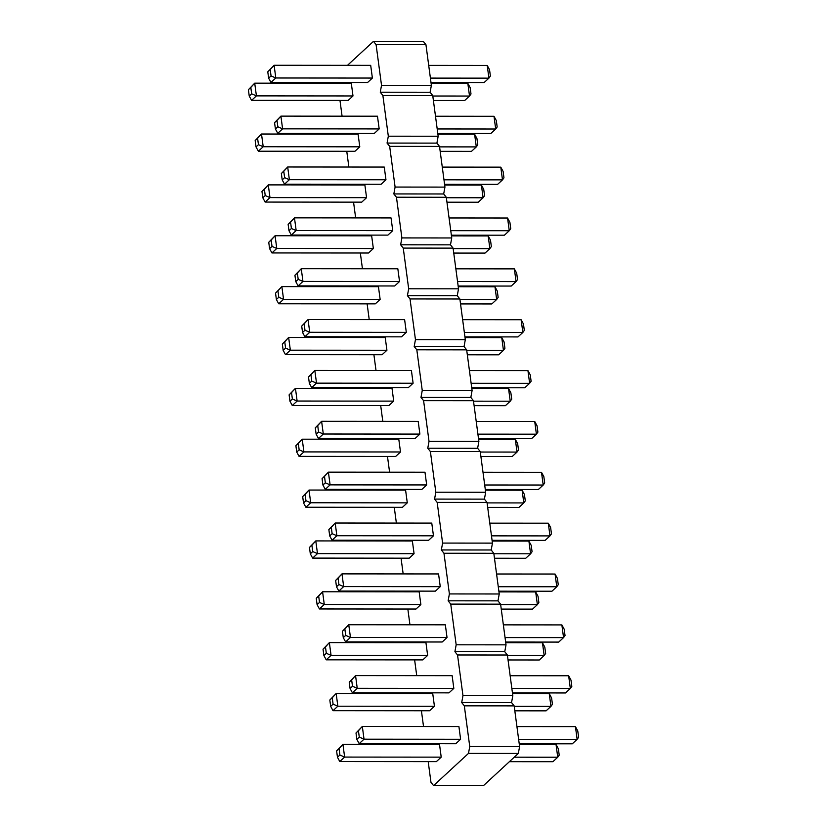 <?xml version="1.0" encoding="UTF-8"?>
<svg xmlns="http://www.w3.org/2000/svg" width="827" height="827" viewBox="0 0 827 827"><rect width="100%" height="100%" fill="white"/><g stroke="black" fill="none" stroke-linecap="round" stroke-linejoin="round"><path stroke-width="1.24" d="M433.575 785.609L483.433 785.65L518.333 753.438L519.594 746.564L514.167 705.876L511.551 702.578L461.704 702.536L464.319 705.834L469.746 746.523L468.485 753.407L433.575 785.609L430.96 782.311L428.2 761.615M511.551 702.578L512.812 695.703L507.385 655.015L504.759 651.717L506.021 644.843L500.593 604.155L497.978 600.857L499.239 593.982L493.812 553.294L491.197 549.996L492.447 543.122L487.02 502.434L484.405 499.136L485.666 492.261L480.239 451.573L477.624 448.275L478.885 441.401L473.447 400.713L470.832 397.415L472.093 390.54L466.666 349.852L464.05 346.554L465.312 339.68L459.874 298.992L457.259 295.694L458.52 288.819L453.093 248.131L450.477 244.833L451.738 237.959L446.301 197.271L443.685 193.973L444.947 187.098L439.519 146.41L436.904 143.112L438.165 136.238L432.738 95.55L430.112 92.252L431.374 85.377L425.946 44.689L423.331 41.391L373.484 41.35L347.495 65.323M344.373 133.374L344.466 134.088M346.761 151.279L348.87 167.044M512.812 695.703L462.965 695.662L461.704 702.536M462.965 695.662L457.538 654.974L454.912 651.676L456.173 644.802L450.746 604.113L448.131 600.816L449.392 593.941L443.965 553.253L441.339 549.955L442.6 543.081L437.173 502.392L434.557 499.094L435.819 492.22L430.391 451.532L427.766 448.234L429.027 441.36L423.6 400.671L420.984 397.373L422.246 390.499L416.818 349.811L414.193 346.513L415.454 339.639L410.027 298.95L407.411 295.652L408.672 288.778L403.245 248.09L400.63 244.792L401.891 237.918L396.453 197.229L393.838 193.931L395.099 187.057L389.672 146.369L387.057 143.071L388.318 136.197L382.88 95.508L380.265 92.21L381.526 85.336L376.099 44.648L373.484 41.35M337.592 82.514L337.685 83.227M339.98 100.418L342.078 116.183M351.165 184.235L351.258 184.948M353.553 202.139L355.651 217.904M357.946 235.095L358.039 235.809M360.334 253L362.443 268.765M364.738 285.956L364.831 286.669M367.126 303.86L369.224 319.625M371.519 336.816L371.612 337.53M373.907 354.721L376.016 370.486M378.311 387.677L378.404 388.39M380.699 405.581L382.798 421.346M385.093 438.537L385.186 439.251M387.481 456.452L389.589 472.207M391.874 489.398L391.977 490.111M394.272 507.313L396.371 523.067M398.666 540.258L398.759 540.972M401.054 558.173L403.162 573.928M405.447 591.119L405.55 591.832M407.845 609.034L409.944 624.788M412.239 641.979L412.332 642.693M414.627 659.894L416.725 675.649M419.02 692.84L419.124 693.564M421.419 710.755L423.517 726.509M425.812 743.7L425.905 744.424M414.069 553.697L317.485 553.625L312.74 551.568L311.893 545.21L315.79 540.91L412.373 540.982L414.069 553.697L409.22 558.173L312.637 558.101L317.485 553.625L315.79 540.91L309.463 547.443L310.311 553.801L312.637 558.101M433.462 535.803L336.878 535.731L332.134 533.673L331.286 527.316L335.183 523.015L431.766 523.088L433.462 535.803L428.613 540.279L332.03 540.207L336.878 535.731L335.183 523.015L328.857 529.549L329.704 535.906L332.03 540.207M426.68 484.942L330.097 484.87L325.342 482.813L324.494 476.455L328.402 472.155L424.985 472.227L426.68 484.942L421.832 489.419L325.249 489.346L330.097 484.87L328.402 472.155L322.075 478.688L322.923 485.046L325.249 489.346M407.287 502.837L310.704 502.764L305.949 500.707L305.101 494.35L309.009 490.049L405.592 490.122L407.287 502.837L402.439 507.313L305.856 507.24L310.704 502.764L309.009 490.049L302.682 496.582L303.53 502.94L305.856 507.24M413.107 383.221L316.524 383.149L311.769 381.092L310.921 374.734L314.829 370.434L411.412 370.506L413.107 383.221L408.259 387.698L311.676 387.625L316.524 383.149L314.829 370.434L308.502 376.967L309.35 383.325L311.676 387.625M393.714 401.116L297.131 401.043L292.376 398.986L291.528 392.629L295.435 388.328L392.019 388.401L393.714 401.116L388.866 405.592L292.282 405.519L297.131 401.043L295.435 388.328L289.109 394.861L289.957 401.219L292.282 405.519M419.889 434.082L323.305 434.01L318.56 431.952L317.713 425.595L321.61 421.294L418.193 421.367L419.889 434.082L415.04 438.558L318.457 438.486L323.305 434.01L321.61 421.294L315.283 427.828L316.131 434.185L318.457 438.486M400.495 451.976L303.912 451.904L299.167 449.847L298.32 443.489L302.217 439.189L398.8 439.261L400.495 451.976L395.647 456.452L299.064 456.38L303.912 451.904L302.217 439.189L295.89 445.722L296.738 452.08L299.064 456.38M406.315 332.361L309.743 332.289L304.987 330.231L304.14 323.874L308.037 319.573L404.62 319.646L406.315 332.361L401.467 336.837L304.894 336.765L309.743 332.289L308.037 319.573L301.71 326.107L302.558 332.464L304.894 336.765M386.922 350.255L290.349 350.183L285.594 348.126L284.746 341.768L288.644 337.468L385.227 337.54L386.922 350.255L382.074 354.731L285.501 354.659L290.349 350.183L288.644 337.468L282.317 344.001L283.165 350.359L285.501 354.659M372.388 78.058L275.805 77.986L271.06 75.919L270.202 69.561L274.109 65.271L370.692 65.343L372.388 78.058L367.539 82.535L270.956 82.462L275.805 77.986L274.109 65.271L267.783 71.804L268.63 78.162L270.956 82.462M379.18 128.919L282.596 128.847L277.841 126.789L276.993 120.432L280.901 116.131L377.474 116.204L379.18 128.919L374.331 133.395L277.748 133.323L282.596 128.847L280.901 116.131L274.564 122.665L275.412 129.022L277.748 133.323M359.786 146.813L263.203 146.741L258.448 144.684L257.6 138.326L261.508 134.026L358.081 134.098L359.786 146.813L354.938 151.289L258.355 151.217L263.203 146.741L261.508 134.026L255.171 140.559L256.019 146.917L258.355 151.217M352.995 95.953L256.411 95.88L251.666 93.813L250.808 87.455L254.716 83.165L351.299 83.238L352.995 95.953L348.146 100.429L251.563 100.356L256.411 95.88L254.716 83.165L248.389 89.698L249.237 96.056L251.563 100.356M380.141 299.395L283.558 299.322L278.802 297.265L277.955 290.908L281.862 286.607L378.446 286.68L380.141 299.395L375.293 303.871L278.709 303.798L283.558 299.322L281.862 286.607L275.536 293.14L276.383 299.498L278.709 303.798M373.349 248.534L276.776 248.462L272.021 246.405L271.173 240.047L275.071 235.747L371.654 235.819L373.349 248.534L368.501 253.01L271.928 252.938L276.776 248.462L275.071 235.747L268.744 242.28L269.592 248.638L271.928 252.938M366.568 197.674L269.984 197.601L265.229 195.544L264.382 189.187L268.289 184.886L364.872 184.959L366.568 197.674L361.719 202.15L265.136 202.077L269.984 197.601L268.289 184.886L261.963 191.419L262.81 197.777L265.136 202.077M399.534 281.5L302.951 281.428L298.196 279.371L297.348 273.013L301.255 268.713L397.839 268.785L399.534 281.5L394.686 285.977L298.102 285.904L302.951 281.428L301.255 268.713L294.929 275.246L295.777 281.604L298.102 285.904M392.742 230.64L296.169 230.568L291.414 228.51L290.566 222.153L294.464 217.852L391.047 217.925L392.742 230.64L387.894 235.116L291.321 235.044L296.169 230.568L294.464 217.852L288.137 224.386L288.985 230.743L291.321 235.044M385.961 179.779L289.378 179.707L284.622 177.65L283.775 171.292L287.682 166.992L384.266 167.064L385.961 179.779L381.113 184.256L284.529 184.183L289.378 179.707L287.682 166.992L281.356 173.525L282.203 179.883L284.529 184.183M434.433 706.289L337.85 706.206L333.095 704.149L332.247 697.792L336.155 693.491L432.738 693.574L434.433 706.289L429.585 710.755L333.002 710.682L337.85 706.206L336.155 693.491L329.828 700.024L330.676 706.382L333.002 710.682M427.642 655.418L331.058 655.346L326.314 653.289L325.466 646.931L329.363 642.631L425.946 642.703L427.642 655.418L422.793 659.894L326.21 659.822L331.058 655.346L329.363 642.631L323.037 649.164L323.884 655.522L326.21 659.822M420.86 604.558L324.277 604.485L319.522 602.428L318.674 596.071L322.582 591.77L419.165 591.843L420.86 604.558L416.012 609.034L319.429 608.961L324.277 604.485L322.582 591.77L316.255 598.303L317.103 604.661L319.429 608.961M440.253 586.663L343.67 586.591L338.915 584.534L338.067 578.176L341.975 573.876L438.558 573.948L440.253 586.663L435.405 591.14L338.822 591.067L343.67 586.591L341.975 573.876L335.648 580.409L336.496 586.767L338.822 591.067M447.035 637.524L350.452 637.452L345.707 635.394L344.859 629.037L348.756 624.736L445.339 624.809L447.035 637.524L442.187 642L345.603 641.928L350.452 637.452L348.756 624.736L342.43 631.27L343.277 637.627L345.603 641.928M453.827 688.384L357.243 688.312L352.488 686.255L351.64 679.897L355.548 675.597L452.131 675.669L453.827 688.384L448.978 692.861L352.395 692.788L357.243 688.312L355.548 675.597L349.221 682.13L350.069 688.488L352.395 692.788M441.215 757.15L344.632 757.077L339.887 755.01L339.039 748.652L342.936 744.362L439.519 744.434L441.215 757.15L436.367 761.615L339.783 761.543L344.632 757.077L342.936 744.362L336.61 750.885L337.457 757.243L339.783 761.543M460.608 739.255L364.025 739.173L359.28 737.115L358.432 730.758L362.329 726.457L458.913 726.54L460.608 739.255L455.76 743.721L359.176 743.649L364.025 739.173L362.329 726.457L356.003 732.991L356.85 739.348L359.176 743.649M519.594 746.564L469.746 746.523M514.167 705.876L464.319 705.834M518.333 753.438L468.485 753.407M507.385 655.015L457.538 654.974M504.759 651.717L454.912 651.676M506.021 644.843L456.173 644.802M500.593 604.155L450.746 604.113M497.978 600.857L448.131 600.816M499.239 593.982L449.392 593.941M493.812 553.294L443.965 553.253M491.197 549.996L441.339 549.955M492.447 543.122L442.6 543.081M487.02 502.434L437.173 502.392M484.405 499.136L434.557 499.094M485.666 492.261L435.819 492.22M480.239 451.573L430.391 451.532M477.624 448.275L427.766 448.234M478.885 441.401L429.027 441.36M473.447 400.713L423.6 400.671M470.832 397.415L420.984 397.373M472.093 390.54L422.246 390.499M466.666 349.852L416.818 349.811M464.05 346.554L414.193 346.513M465.312 339.68L415.454 339.639M459.874 298.992L410.027 298.95M457.259 295.694L407.411 295.652M458.52 288.819L408.672 288.778M453.093 248.131L403.245 248.09M450.477 244.833L400.63 244.792M451.738 237.959L401.891 237.918M446.301 197.271L396.453 197.229M443.685 193.973L393.838 193.931M444.947 187.098L395.099 187.057M439.519 146.41L389.672 146.369M436.904 143.112L387.057 143.071M438.165 136.238L388.318 136.197M432.738 95.55L382.88 95.508M430.112 92.252L380.265 92.21M431.374 85.377L381.526 85.336M425.946 44.689L376.099 44.648M494.474 558.235L525.745 558.266L530.593 553.79L493.874 553.759M528.898 541.075L531.223 545.375L532.071 551.733L530.593 553.79L528.898 541.075L492.179 541.044M492.075 540.331L545.138 540.372L549.986 535.896L548.291 523.181L489.791 523.14M548.291 523.181L550.617 527.481L551.464 533.839L549.986 535.896L491.486 535.855M482.999 472.279L541.499 472.32L543.205 485.035L538.356 489.512L485.294 489.47M541.499 472.32L543.835 476.621L544.683 482.978L543.205 485.035L484.694 484.994M485.387 490.184L522.106 490.215L523.811 502.93L518.963 507.406L487.682 507.375M522.106 490.215L524.442 494.515L525.29 500.873L523.811 502.93L487.082 502.899M471.721 387.749L524.783 387.791L529.631 383.315L471.121 383.273M527.936 370.599L530.262 374.9L531.11 381.257L529.631 383.315L527.936 370.599L469.426 370.548M474.109 405.654L505.39 405.685L510.238 401.209L508.543 388.494L471.814 388.463M508.543 388.494L510.869 392.794L511.717 399.152L510.238 401.209L473.509 401.178M478.502 438.61L531.565 438.651L536.413 434.175L477.913 434.134M534.718 421.46L537.043 425.76L537.891 432.118L536.413 434.175L534.718 421.46L476.218 421.419M478.606 439.323L515.324 439.354L517.02 452.069L512.171 456.545L480.9 456.514M515.324 439.354L517.65 443.654L518.498 450.012L517.02 452.069L480.301 452.038M462.644 319.687L521.144 319.739L522.84 332.454L517.991 336.92L464.939 336.889M521.144 319.739L523.47 324.039L524.318 330.397L522.84 332.454L464.34 332.402M467.327 354.793L498.598 354.824L503.447 350.348L501.751 337.633L465.032 337.602M501.751 337.633L504.077 341.933L504.925 348.291L503.447 350.348L466.728 350.317M431.001 82.576L484.064 82.617L488.912 78.151L487.217 65.436L428.706 65.385M487.217 65.436L489.543 69.726L490.39 76.084L488.912 78.151L430.402 78.1M437.793 133.436L490.845 133.478L495.693 129.012L493.998 116.297L435.498 116.245M493.998 116.297L496.324 120.597L497.172 126.955L495.693 129.012L437.194 128.96M440.181 151.351L471.452 151.372L476.3 146.906L474.605 134.191L437.886 134.16M474.605 134.191L476.931 138.491L477.779 144.849L476.3 146.906L439.582 146.875M433.389 100.491L464.671 100.512L469.519 96.046L467.824 83.331L431.094 83.3M467.824 83.331L470.149 87.621L470.997 93.978L469.519 96.046L432.8 96.015M458.241 286.742L494.97 286.773L496.665 299.488L491.817 303.954L460.536 303.933M494.97 286.773L497.296 291.073L498.143 297.431L496.665 299.488L459.936 299.457M453.754 253.072L485.025 253.093L489.873 248.627L488.178 235.912L451.459 235.881M488.178 235.912L490.504 240.212L491.352 246.57L489.873 248.627L453.155 248.596M446.962 202.212L478.244 202.233L483.092 197.767L481.397 185.052L444.668 185.021M481.397 185.052L483.723 189.352L484.57 195.71L483.092 197.767L446.373 197.736M458.148 286.028L511.21 286.059L516.058 281.593L514.363 268.878L455.853 268.827M514.363 268.878L516.689 273.179L517.537 279.536L516.058 281.593L457.548 281.542M451.366 235.168L504.418 235.199L509.267 230.733L450.767 230.681M507.571 218.018L509.897 222.318L510.745 228.676L509.267 230.733L507.571 218.018L449.071 217.966M442.28 167.106L500.79 167.157L502.485 179.873L497.637 184.338L444.575 184.307M500.79 167.157L503.116 171.458L503.963 177.815L502.485 179.873L443.975 179.821M512.533 693.626L549.252 693.657L550.947 706.372L546.099 710.848L514.828 710.817M549.252 693.657L551.588 697.957L552.436 704.315L550.947 706.372L514.229 706.341M508.047 659.956L539.318 659.987L544.166 655.511L507.447 655.48M542.471 642.796L544.797 647.096L545.644 653.454L544.166 655.511L542.471 642.796L505.752 642.765M501.255 609.096L532.536 609.127L537.385 604.651L500.655 604.62M535.679 591.936L538.015 596.236L538.863 602.594L537.385 604.651L535.679 591.936L498.96 591.905M496.572 574L555.072 574.041L556.778 586.756L551.929 591.233L498.867 591.191M555.072 574.041L557.408 578.342L558.256 584.699L556.778 586.756L498.267 586.715M503.354 624.861L561.864 624.902L563.559 637.617L558.711 642.093L505.648 642.052M561.864 624.902L564.19 629.202L565.037 635.56L563.559 637.617L505.059 637.576M512.44 692.912L565.492 692.954L570.341 688.477L568.645 675.762L510.145 675.721M568.645 675.762L570.981 680.063L571.829 686.42L570.341 688.477L511.841 688.436M509.411 761.677L552.891 761.708L557.739 757.232L514.26 757.201M556.044 744.517L558.37 748.817L559.217 755.175L557.739 757.232L556.044 744.517L519.325 744.486M519.222 743.773L572.284 743.814L577.132 739.338L575.437 726.623L516.927 726.582M575.437 726.623L577.763 730.923L578.611 737.281L577.132 739.338L518.632 739.297M311.893 545.21L309.463 547.443M310.311 553.801L312.74 551.568M329.704 535.906L332.134 533.673M331.286 527.316L328.857 529.549M324.494 476.455L322.075 478.688M322.923 485.046L325.342 482.813M305.101 494.35L302.682 496.582M303.53 502.94L305.949 500.707M310.921 374.734L308.502 376.967M309.35 383.325L311.769 381.092M289.957 401.219L292.376 398.986M291.528 392.629L289.109 394.861M317.713 425.595L315.283 427.828M316.131 434.185L318.56 431.952M298.32 443.489L295.89 445.722M296.738 452.08L299.167 449.847M304.14 323.874L301.71 326.107M302.558 332.464L304.987 330.231M283.165 350.359L285.594 348.126M284.746 341.768L282.317 344.001M268.63 78.162L271.06 75.919M270.202 69.561L267.783 71.804M275.412 129.022L277.841 126.789M276.993 120.432L274.564 122.665M256.019 146.917L258.448 144.684M257.6 138.326L255.171 140.559M249.237 96.056L251.666 93.813M250.808 87.455L248.389 89.698M277.955 290.908L275.536 293.14M276.383 299.498L278.802 297.265M269.592 248.638L272.021 246.405M271.173 240.047L268.744 242.28M262.81 197.777L265.229 195.544M264.382 189.187L261.963 191.419M295.777 281.604L298.196 279.371M297.348 273.013L294.929 275.246M290.566 222.153L288.137 224.386M288.985 230.743L291.414 228.51M283.775 171.292L281.356 173.525M282.203 179.883L284.622 177.65M332.247 697.792L329.828 700.024M330.676 706.382L333.095 704.149M325.466 646.931L323.037 649.164M323.884 655.522L326.314 653.289M318.674 596.071L316.255 598.303M317.103 604.661L319.522 602.428M338.067 578.176L335.648 580.409M336.496 586.767L338.915 584.534M344.859 629.037L342.43 631.27M343.277 637.627L345.707 635.394M350.069 688.488L352.488 686.255M351.64 679.897L349.221 682.13M339.039 748.652L336.61 750.885M337.457 757.243L339.887 755.01M356.85 739.348L359.28 737.115M358.432 730.758L356.003 732.991"/></g></svg>
